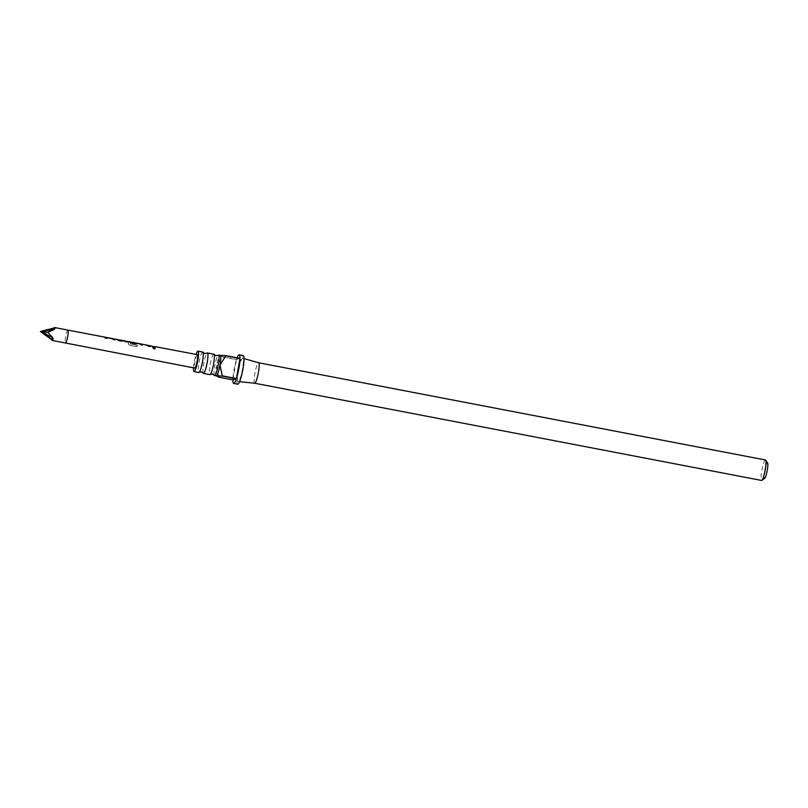 <?xml version="1.0" encoding="UTF-8"?>
<svg xmlns="http://www.w3.org/2000/svg" width="808" height="808" viewBox="0 0 808 808"><rect width="100%" height="100%" fill="white"/><g stroke="black" fill="none" stroke-linecap="round" stroke-linejoin="round"><path stroke-width="0.61" stroke-dasharray="4.04 3.03" d="M155.186 348.551L154.035 349.137L152.995 347.864M213.817 354.167A10.413 1.626 -79.1 0 0 213.676 354.177A10.413 1.626 -79.1 0 0 210.181 364.529A10.413 1.626 -79.1 0 0 209.898 374.629M202.707 352.036A10.413 1.626 -79.1 0 0 202.566 352.046A10.413 1.626 -79.1 0 0 199.071 362.388A10.413 1.626 -79.1 0 0 198.778 372.498M113.453 338.774L112.767 339.602L114.585 339.956L115.413 339.158L113.898 339.35M113.847 339.532L105.646 337.31L104.818 338.108L106.636 338.451L107.434 337.623M118.342 340.663L127.371 342.097L125.028 341.127L117.039 339.673L118.332 340.845L124.715 341.865M137.309 343.299L131.704 342.632L131.31 343.299L136.522 344.289L139.026 343.854L131.138 342.814L129.3 341.794L128.088 343.531L129.381 345.157L137.027 346.602L137.461 345.218L130.26 343.854L131.28 342.148M137.057 343.41L131.734 342.43L131.32 343.117L136.542 344.107L138.633 343.774M148.935 345.511L148.248 346.319L150.066 346.662L150.894 345.895L149.379 346.076M149.328 346.258L141.127 344.036L140.299 344.814L142.127 345.168L142.915 344.349M153.954 347.4L152.136 347.056L154.863 347.117M197.303 354.651A6.838 1.06 -79.1 0 0 194.869 361.721A6.838 1.06 -79.1 0 0 194.728 368.064M40.4 331.502L45.662 333.078L53.631 329.007L52.389 330.048L40.4 331.502L50.944 338.168L52.187 340.421M54.479 327.553L53.631 329.007M237.128 357.793A14.584 2.272 -79.1 0 0 236.532 359.439L222.392 356.732L220.069 355.399A10.413 1.626 100.9 0 0 219.938 355.469L220.069 355.399M237.734 384.204A14.584 2.272 100.9 0 1 238.128 370.064A14.584 2.272 100.9 0 1 243.026 355.581A14.584 2.272 100.9 0 1 243.228 355.56M218.746 377.164A14.584 2.272 100.9 0 1 218.746 376.972L216.493 366.186A10.413 1.626 100.9 0 1 219.938 355.469M216.281 375.851A10.413 1.626 100.9 0 1 216.059 375.68A10.413 1.626 100.9 0 1 216.493 366.186L222.321 356.944L236.461 359.661A14.584 2.272 -79.1 0 0 232.896 379.689L218.746 376.972M254.692 383.224L254.682 383.214A10.413 1.626 100.9 0 1 254.974 373.114A10.413 1.626 100.9 0 1 258.469 362.772A10.413 1.626 100.9 0 1 258.611 362.762L258.621 362.762M238.4 381.538A11.878 1.848 100.9 0 1 238.269 381.548A11.878 1.848 100.9 0 1 238.552 370.114A11.878 1.848 100.9 0 1 242.552 358.237A11.878 1.848 100.9 0 1 242.743 358.227A11.878 1.848 100.9 0 1 242.37 369.822A11.878 1.848 100.9 0 1 238.4 381.538M193.526 367.832A10.413 1.626 100.9 0 1 196.102 354.419M214.322 375.276A10.413 1.626 100.9 0 1 214.958 364.994A10.413 1.626 100.9 0 1 218.17 355.197M203.202 373.144A10.413 1.626 100.9 0 1 203.838 362.863A10.413 1.626 100.9 0 1 207.05 353.066M764.55 478.457A7.918 1.232 100.9 0 1 764.6 471.115A7.918 1.232 100.9 0 1 767.317 462.923A7.918 1.232 100.9 0 1 767.6 463.045M765.469 459.994A10.413 1.626 -79.1 0 0 765.327 460.005A10.413 1.626 -79.1 0 0 761.833 470.347A10.413 1.626 -79.1 0 0 761.55 480.447M232.896 379.689L236.461 359.661M239.976 358.338L236.532 359.439M45.662 333.078L51.773 339.39M53.54 328.109L52.389 330.048M51.51 339.552L50.944 338.168M153.934 347.581L152.136 347.056M148.904 345.673L148.228 346.501L150.066 346.662M150.056 346.844L150.763 346.036M141.461 344.269L140.289 344.996L142.127 345.168M142.107 345.339L142.875 344.551M129.633 342.026L128.088 343.683L129.391 345.269L137.027 346.703L137.461 345.37L130.26 343.854M130.26 344.006L131.239 342.35M124.695 342.047L126.795 341.531M118.332 340.845L117.039 339.673M125.028 341.127L125.553 341.754L118.998 340.017M126.775 341.723L127.371 342.097L126.775 341.723M113.413 338.976L112.746 339.784L114.585 339.956M114.564 340.128L115.281 339.299M105.979 337.532L104.798 338.279L106.636 338.451M106.616 338.623L107.393 337.825M67.912 330.098A6.565 1.02 -79.1 0 0 65.569 336.896A6.565 1.02 -79.1 0 0 65.438 342.986M239.582 381.689L238.269 381.548M244.016 358.59L242.743 358.227"/><path stroke-width="1.21" d="M154.086 349.016L153.015 347.773L154.096 347.41L155.217 348.49L154.086 349.016M152.995 347.864L154.055 347.581L155.186 348.551M203.475 373.397L209.898 374.629A10.413 1.626 -79.1 0 0 210.04 374.619A10.413 1.626 -79.1 0 0 210.242 374.498A10.413 1.626 -79.1 0 0 213.453 364.701A10.413 1.626 -79.1 0 0 214.09 354.419A10.413 1.626 -79.1 0 0 213.817 354.167L207.393 352.934A10.413 1.626 100.9 0 1 207.111 363.034A10.413 1.626 100.9 0 1 203.616 373.387A10.413 1.626 100.9 0 1 203.475 373.397A10.413 1.626 100.9 0 1 203.202 373.144L201.344 371.821L199.121 372.357A10.413 1.626 -79.1 0 0 202.343 362.57A10.413 1.626 -79.1 0 0 202.98 352.288A10.413 1.626 -79.1 0 0 202.707 352.036L197.98 351.126A10.413 1.626 100.9 0 1 197.697 361.226A10.413 1.626 100.9 0 1 194.193 371.579A10.413 1.626 100.9 0 1 194.051 371.589A10.413 1.626 100.9 0 1 193.526 367.832M194.051 371.589L198.778 372.498A10.413 1.626 -79.1 0 0 198.919 372.488A10.413 1.626 -79.1 0 0 199.121 372.357M114.585 339.956L115.413 339.158L54.742 327.573L54.106 329.492L54.934 328.583M117.362 339.481L115.413 339.158M106.636 338.451L107.434 337.623L113.332 338.754M113.403 338.734L107.393 337.825L113.453 338.774M127.422 341.905L125.028 341.127M119.473 340.4L117.039 339.673M130.906 342.259L137.269 343.501L131.28 342.148M139.067 343.652L127.129 341.329M150.066 346.662L150.894 345.895L138.956 343.582M153.954 347.4L154.954 347.127L150.894 345.895M142.127 345.168L142.915 344.349L148.935 345.511L142.834 344.309L148.935 345.511L148.248 346.319M67.912 330.098A6.565 1.02 -79.1 0 1 67.781 336.189A6.565 1.02 -79.1 0 1 65.438 342.986L194.728 368.064A6.838 1.06 -79.1 0 0 197.172 360.984A6.838 1.06 -79.1 0 0 197.303 354.651L154.661 346.561L154.954 347.127M47.874 332.371L54.106 329.492L40.4 331.502L47.874 332.371L52.661 337.613L53.086 338.976L52.661 337.613L40.4 331.502L53.54 328.109L54.106 329.492M214.09 354.419L215.948 355.742L218.17 355.197A10.413 1.626 100.9 0 1 218.372 355.076A10.413 1.626 100.9 0 1 218.513 355.066A10.413 1.626 100.9 0 1 218.231 365.166A10.413 1.626 100.9 0 1 214.726 375.518A10.413 1.626 100.9 0 1 214.585 375.528A10.413 1.626 100.9 0 1 214.322 375.276L212.464 373.952L210.242 374.498M202.98 352.288L204.838 353.611L207.05 353.066A10.413 1.626 100.9 0 1 207.252 352.945A10.413 1.626 100.9 0 1 207.393 352.934M218.513 355.066L220.21 355.389A10.413 1.626 100.9 0 0 220.069 355.399L225.826 355.631L239.976 358.338A14.584 2.272 -79.1 0 0 239.188 354.793A14.584 2.272 -79.1 0 0 238.986 354.803A14.584 2.272 -79.1 0 0 237.128 357.793M239.188 354.793L243.228 355.56A14.584 2.272 100.9 0 1 242.824 369.711A14.584 2.272 100.9 0 1 237.926 384.194A14.584 2.272 100.9 0 1 237.734 384.204L233.684 383.436A14.584 2.272 -79.1 0 0 233.886 383.416A14.584 2.272 -79.1 0 0 236.34 378.78L222.19 376.063L216.423 375.841A10.413 1.626 100.9 0 1 216.281 375.851L214.585 375.528M220.21 355.389A10.413 1.626 100.9 0 1 219.998 365.065A10.413 1.626 100.9 0 1 216.423 375.841L218.746 377.164L232.896 379.881A14.584 2.272 -79.1 0 0 233.684 383.436M254.692 383.224L761.55 480.447A10.413 1.626 -79.1 0 0 761.692 480.437A10.413 1.626 -79.1 0 0 761.823 480.376A10.413 1.626 -79.1 0 0 765.105 470.529A10.413 1.626 -79.1 0 0 765.701 460.166A10.413 1.626 -79.1 0 0 765.469 459.994L258.621 362.762A10.413 1.626 100.9 0 1 258.631 362.762A10.413 1.626 100.9 0 1 258.308 372.932A10.413 1.626 100.9 0 1 254.823 383.204A10.413 1.626 100.9 0 1 254.712 383.224A10.413 1.626 100.9 0 1 254.682 383.214M196.102 354.419A10.413 1.626 100.9 0 1 197.839 351.137A10.413 1.626 100.9 0 1 197.98 351.126M765.701 460.166L767.6 463.045A7.918 1.232 100.9 0 1 767.145 470.923A7.918 1.232 100.9 0 1 764.651 478.397A7.918 1.232 100.9 0 1 764.55 478.457M225.826 355.631A14.584 2.272 100.9 0 1 225.826 355.823L219.998 365.065L222.261 375.851A14.584 2.272 100.9 0 1 222.19 376.063M222.261 375.851L236.411 378.558A14.584 2.272 -79.1 0 0 239.976 358.54L225.826 355.823M236.411 378.558L239.976 358.54M236.34 378.78L232.896 379.881M65.438 342.986L52.278 340.461L53.086 338.976M54.479 327.553L53.54 328.109M52.187 340.421L51.51 339.552L52.661 337.613M51.51 339.552L40.4 331.502M153.055 346.46L154.863 347.117M150.743 346.026L148.904 345.673M141.461 344.269L142.875 344.551M129.633 342.026L131.239 342.35M126.775 341.723L127.371 342.097M113.413 338.946L115.281 339.299M105.979 337.532L107.393 337.825M119.2 339.835L125.311 340.986M131.199 342.107L137.289 343.259M254.712 383.224L239.582 381.689M764.651 478.397L761.823 480.376M258.631 362.762L244.016 358.59M137.269 343.471L138.915 343.784M117.574 339.734L119.16 340.037M125.523 341.239L127.088 341.542"/></g></svg>
